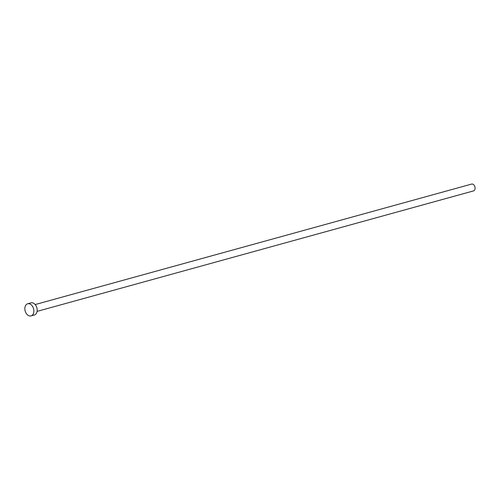 <?xml version="1.0" encoding="UTF-8"?>
<svg xmlns="http://www.w3.org/2000/svg" width="500" height="500" viewBox="0 0 500 500"><rect width="100%" height="100%" fill="white"/><g stroke="black" fill="none" stroke-linecap="round" stroke-linejoin="round"><path stroke-width="0.75" d="M35.175 304.556L471.606 184.088A3.544 2.444 74.6 0 1 475 187.256A3.544 2.444 74.6 0 1 473.494 190.919L37.062 311.388M27.681 303.769L30.981 302.856A6.3 4.344 74.6 0 1 37.013 308.488A6.3 4.344 74.6 0 1 34.331 315.006L31.031 315.912A6.3 4.344 74.6 0 1 25 310.281A6.3 4.344 74.6 0 1 27.681 303.769A6.3 4.344 74.6 0 1 33.712 309.4A6.3 4.344 74.6 0 1 31.031 315.912"/></g></svg>

